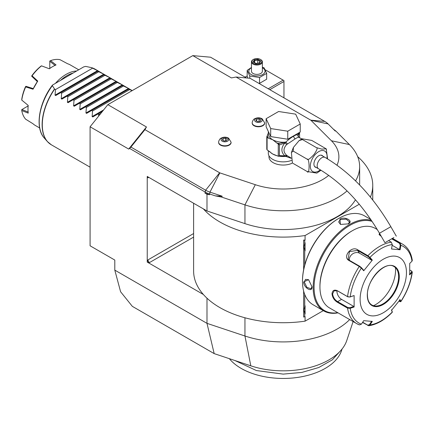 <?xml version="1.0" encoding="UTF-8"?>
<svg xmlns="http://www.w3.org/2000/svg" width="434" height="434" viewBox="0 0 434 434"><rect width="100%" height="100%" fill="white"/><g stroke="black" fill="none" stroke-linecap="round" stroke-linejoin="round"><path stroke-width="0.65" d="M262.38 67.259L264.056 67.764L266.666 73.389L266.666 79.227L259.532 83.344L258.854 83.35M247.174 75.966L245.118 77.154M265.185 69.76L283.18 80.149L268.245 88.775M114.798 270.122L120.592 291.751L132.348 306.366L214.179 353.612L206.991 323.346L114.798 270.122L114.798 260.064L90.082 245.79L90.082 126.777L107.849 104.675L192.81 55.623L210.577 57.212L246.523 77.963M353.108 321.551L346.766 340.527A64.753 37.384 180 0 1 250.803 365.824L214.179 353.612M107.849 104.675L146.47 126.972L144.923 129.647L219.631 172.781A1.09 0.629 0 0 0 219.859 172.884L255.328 184.705L244.95 204.864L221.611 197.085L215.28 195.87L209.481 193.938A21.846 12.613 180 0 1 204.957 191.931L129.576 148.412L128.703 149.074L90.082 126.777M206.991 194.275L204.957 193.097L209.481 194.752L206.991 194.275L206.991 210.973L203.394 208.895A89.572 51.711 0 0 0 305.08 235.537L359.292 204.24M193.613 203.242L193.613 271.011A89.572 51.711 0 0 0 203.394 294.512L147.24 262.093L147.24 176.475L203.394 208.895M349.674 319.565A76.465 44.143 180 0 1 244.95 336.003L206.991 323.346L206.991 298.201M192.81 55.623L231.43 77.919L236.063 77.03L250.071 78.277L324.784 121.412A20.903 12.065 180 0 1 328.104 123.912L335.167 130.976L335.927 131.09L333.279 129.088M336.996 165.17A55.709 32.165 0 0 0 331.424 140.768L310.95 120.294A1.09 0.629 0 0 0 310.777 120.164L236.063 77.03M255.328 184.705A55.709 32.165 0 0 0 328.728 175.374M268.982 155.801L268.982 156.853A14.203 8.197 0 0 0 273.138 162.647A14.203 8.197 0 0 0 292.624 162.972L292.695 163.065M218.644 142.379A6.228 3.597 0 0 0 218.638 142.558A6.228 3.597 0 0 0 220.461 145.102A6.228 3.597 0 0 0 227.248 145.878A6.228 3.597 0 0 0 231.089 142.558A6.228 3.597 0 0 0 231.083 142.379M252.208 123.001A6.228 3.597 0 0 0 252.203 123.18A6.228 3.597 0 0 0 254.026 125.724A6.228 3.597 0 0 0 260.807 126.5A6.228 3.597 0 0 0 264.653 123.18A6.228 3.597 0 0 0 264.648 123.001M146.47 126.972L128.703 149.074M221.611 197.085L222.192 196.206L209.958 192.126A20.903 12.065 180 0 1 205.629 190.206L130.916 147.072L144.923 129.647M130.916 147.072L129.576 148.412M206.991 210.973L244.95 223.624L244.95 204.864A76.465 44.143 0 0 0 347.048 190.906M355.549 180.886A76.465 44.143 0 0 0 359.645 166.634A76.465 44.143 0 0 0 349.403 144.56L335.927 131.09M244.95 223.624A76.465 44.143 0 0 0 355.468 199.786M215.28 195.87L222.192 196.206M370.419 197.123A89.572 51.711 0 0 0 372.752 185.394A89.572 51.711 0 0 0 357.676 156.674M203.394 294.512A89.572 51.711 0 0 0 305.08 321.155L305.08 316.554L304.733 316.755L304.733 313.484L303.995 310.082L304.733 306.681A8.848 5.11 -60 0 1 305.08 305.807L305.08 313.95A8.848 5.11 -60 0 1 304.733 313.484M304.733 316.755L303.643 317.048L303.643 291.068M303.643 269.677L303.643 240.051L305.08 240.138L305.08 235.537M147.24 262.093L149.556 262.537A2.186 1.264 60 0 1 148.01 259.863L147.37 262.017M147.37 176.394L148.01 177.81A2.186 1.264 60 0 1 148.222 177.039M305.08 321.155L323.292 310.641M304.733 265.038L304.733 250.418L303.995 247.017L304.733 243.615L304.733 240.344L305.08 240.138M370.386 218.861L370.386 219.268M304.733 306.681L304.733 294.474M303.995 246.989L305.08 250.885A8.848 5.11 -60 0 1 304.733 250.418M305.08 250.885L305.08 242.742A8.848 5.11 -60 0 0 304.733 243.615M304.733 240.344L303.643 240.051M303.995 310.055L305.08 313.95M338.77 218.405L338.33 218.66A50.686 29.262 120 0 0 302.493 280.733L302.493 281.27A51.337 29.642 120 0 0 313.126 304.771L323.786 310.923A51.337 29.642 120 0 0 338.037 312.849M370.848 219.533L364.462 215.85A51.337 29.642 120 0 0 338.791 218.389L338.791 218.389A51.337 29.642 120 0 0 302.493 281.27M371.444 220.418A51.337 29.642 120 0 0 349.451 224.546A51.337 29.642 120 0 0 315.914 269.785A51.337 29.642 120 0 0 323.786 310.923M348.296 223.879L340.419 224.432L339.952 219.061C345.133 216.089 353.97 221.188 348.296 223.879L348.296 223.873M311.992 286.755C312.491 293.021 303.664 287.899 303.648 281.937L308.536 279.653L311.992 286.738M372.128 221.432A50.686 29.262 120 0 0 349.918 225.349A50.686 29.262 120 0 0 314.612 279.984A50.686 29.262 120 0 0 337.75 312.681M377.303 229.57L375.329 228.425A45.879 26.49 120 0 0 352.386 230.698L351.616 231.143A44.783 25.856 120 0 0 319.945 285.995L319.945 286.89L319.945 285.995M352.386 230.698A45.879 26.49 120 0 0 319.945 286.89A45.879 26.49 120 0 0 329.449 307.89L356.677 323.607A45.879 26.49 -60 0 1 347.558 308.145L337.326 302.238C334.207 300.252 332.433 297.458 331.999 293.845C332.433 290.433 334.207 289.391 337.326 290.709L347.558 296.623L349.988 297.008L354.117 295.543L354.117 306.99L350.205 308.303L347.558 308.145L347.867 307.56L337.63 301.652C334.701 299.791 333.024 297.192 332.612 293.845L334.164 290.731L337.63 290.948L347.867 296.856L349.988 297.008M392.238 238.499L399.964 242.953L400.848 245.302L400.121 249.762L391.533 248.997L392.265 244.537A44.257 25.552 -60 0 0 369.947 257.422L372.312 260.091L363.73 270.773L361.365 268.098L359.265 266.454L349.034 260.546C342.155 256.966 351.399 245.438 357.676 249.789L367.907 255.702L369.947 257.422L369.41 257.65L371.716 260.254L359.493 253.196A6.553 5.17 144.9 0 0 352.473 253.988A6.553 5.17 144.9 0 0 349.435 260.34M392.265 244.537L391.322 242.183L388.587 240.604M381.296 236.4L379.094 234.539L379.549 233.373M354.117 295.543L350.205 296.856A44.257 25.552 -60 0 1 361.365 268.098L361.386 267.637L359.726 266.286L349.495 260.378L348.122 259.12L349.468 251.606L357.518 250.391L367.755 256.299L369.41 257.65M379.267 234.81L379.869 233.926M391.696 238.814L399.502 243.322L400.235 245.205L399.524 249.55L392.141 245.291M411.671 271.136L412.3 272.096L409.729 274.879L409.729 263.433L412.007 261.176A44.257 25.552 -60 0 0 400.848 245.302L400.235 245.205M412.007 261.176L412.295 260.4C411.161 252.827 407.911 247.407 402.551 244.147A45.879 26.49 -60 0 0 399.964 242.959L399.502 243.322M359.265 324.8A45.879 26.49 -60 0 1 356.677 323.607L359.504 324.909L361.365 324.176L363.73 320.661L372.312 321.426L369.947 324.941L368.775 325.75L362.52 322.457M392.222 311.655L391.495 309.8M368.775 325.75C376.766 324.54 384.595 320.059 392.255 312.312L392.206 311.482M409.848 270.024L411.361 270.897L412.007 272.623A44.257 25.552 -60 0 1 400.848 301.38L400.121 299.65L391.533 310.332L392.265 312.057A44.257 25.552 -60 0 1 369.947 324.941L369.41 324.643L367.755 325.153L362.678 322.223M361.365 324.176A44.257 25.552 -60 0 1 350.205 308.303L349.988 307.711L347.867 307.56M349.988 307.711L353.797 306.431L341.574 299.373A6.553 3.787 60 0 1 336.985 290.634M406.457 272.617A32.772 18.922 120 0 0 383.282 259.239A32.772 18.922 120 0 0 360.111 299.373A32.772 18.922 120 0 0 383.282 312.751A32.772 18.922 120 0 0 406.457 272.617M363.73 270.773L363.687 270.241L361.386 267.637M372.312 260.091L371.716 260.254M400.121 249.762L399.524 249.55M411.633 272.123L409.414 274.326M411.361 270.897L411.861 271.261M399.524 299.813L400.235 301.5L400.88 301.587L400.17 301.717L398.982 301.169M371.716 321.22L369.41 324.643M353.797 306.431L354.117 306.99M371.867 305.01A22.172 12.803 120 0 0 377.341 305.937A22.172 12.803 120 0 0 382.94 303.903A22.172 12.803 120 0 0 398.618 276.746A22.172 12.803 120 0 0 397.587 270.881A22.172 12.803 120 0 0 394.045 266.606M373.473 305.693A28.074 16.21 120 0 0 375.714 304.549A28.074 16.21 120 0 0 395.439 267.648M340.576 224.503L338.661 221.964L340.261 219.593L346.202 219.148L349.587 221.964L348.133 223.966M311.992 286.565L310.983 288.827L306.849 287.308L304.267 281.937L305.52 279.366L308.677 279.756M268.326 150.593L268.326 153.283A14.854 8.577 180 0 0 272.677 159.349A14.854 8.577 0 0 0 291.491 160.396M298.706 137.144L298.12 135.332L297.811 135.424L298.804 137.215C298.386 137.084 297.198 137.621 295.228 138.837L286.624 144.582C283.136 148.509 283.136 152.074 286.624 155.269L287.395 155.833L285.767 156.381L291.171 158.302M286.624 155.269L284.823 155.833L279.404 155.616L279.404 144.907L284.823 143.008C280.928 147.886 280.928 152.16 284.823 155.833L285.892 156.186L287.395 155.833L291.149 158.009M302.493 139.585L316.397 147.614L321.724 149.106L326.189 148.851L311.758 140.415L302.069 138.799L302.493 139.585L299.14 140.573L293.417 147.43L293.221 151.119L291.398 152.513L292.353 162.571M320.997 170.242L316.815 173.117L307.126 171.501C309.746 175.716 309.746 157.949 307.126 159.142C307.836 160.325 310.153 158.741 314.08 154.39C317.108 149.974 317.878 147.717 316.397 147.614M293.221 163.477L307.126 171.501M293.221 151.119L307.126 159.142M326.249 148.954L327.594 158.909M316.288 167.481A6.77 3.911 -60 0 1 315.323 167.177A6.77 3.911 -60 0 1 313.923 164.074A6.77 3.911 -60 0 1 316.88 157.26A6.77 3.911 -60 0 1 322.099 155.448A6.77 3.911 -60 0 1 322.842 156.126M393.893 237.544L384.942 242.709L393.893 237.544M392.803 238.174L386.835 241.619L392.803 238.174M298.804 137.215L297.811 135.153C297.149 134.513 295.771 134.849 293.688 136.162C291.653 137.225 289.011 139.211 285.767 142.108L287.395 143.8L285.995 142.211M298.516 137.155L301.793 138.929M270.697 136.591L266.123 126.744L266.123 118.715L278.612 111.505L295.668 114.147L300.236 123.994L300.236 132.017L287.753 139.227L270.697 136.591L270.697 128.562L266.123 118.715M300.236 123.994L287.753 131.204L287.753 139.227M287.753 131.204L270.697 128.562M268.326 132.95L267.333 135.571A15.949 9.206 0 0 0 268.575 138.251L272.677 139.726L276.778 142.987A15.949 9.206 0 0 0 278.959 143.432L285.767 142.108A14.854 8.577 0 0 1 272.677 139.726A14.854 8.577 0 0 1 268.326 133.661L268.326 131.486M269.612 151.423A14.854 8.577 0 0 0 272.677 153.999L278.259 156.229L278.259 143.942L276.778 142.987M277.402 155.833A14.854 8.577 0 0 1 272.677 153.999L267.094 149.882L267.094 137.399L268.575 138.251M279.404 144.907L278.259 143.942M279.219 144.533L278.959 143.432L277.852 143.605M285.767 142.319L284.823 143.008A2.186 0.651 -138.6 0 1 286.624 144.582M279.04 156.05L279.404 155.616M285.995 156.251L278.259 156.229L279.219 155.942M285.767 156.197L285.767 156.381A14.854 8.577 0 0 1 278.894 156.142M267.333 135.571L266.791 136.737A16.823 9.711 0 0 0 267.094 137.399M267.094 149.882A16.823 9.711 180 0 1 266.791 149.22L266.791 136.737M299.346 132.533A1.09 0.863 24.9 0 1 299.531 132.809L298.12 135.332A2.186 2.083 -33.7 0 0 298.413 136.873L298.608 137.084M299.465 132.468L299.531 132.809M297.784 135.397L297.838 135.348A1.09 0.879 17 0 1 297.811 135.153A14.854 8.577 0 0 0 298.039 133.661L298.039 133.292M297.838 135.348L298.505 133.021M299.574 137.649L299.574 133.265M227.541 138.072A3.787 2.186 180 0 1 227.541 141.164A3.787 2.186 180 0 1 222.186 141.164A3.787 2.186 0 0 1 222.186 138.072A3.787 2.186 0 0 1 227.541 138.072M222.425 139.992L224.21 141.023L226.646 140.643L227.297 139.238L225.517 138.207L223.081 138.587L222.425 139.992M223.081 138.587L223.081 140.372M225.517 138.207L225.517 140.822M261.105 118.694A3.787 2.186 180 0 1 261.105 121.786A3.787 2.186 180 0 1 255.745 121.786A3.787 2.186 0 0 1 255.745 118.694A3.787 2.186 0 0 1 261.105 118.694M255.989 120.614L257.774 121.645L260.21 121.27L260.861 119.86L259.082 118.829L256.64 119.209L255.989 120.614M256.64 119.209L256.64 120.994M259.082 118.829L259.082 121.444M60.733 92.637L55.709 95.54L60.733 92.637L55.709 95.54L55.053 95.16L55.476 89.605L54.5 88.986L52.368 85.639L52.471 85.086L83.74 66.869L85.688 66.402L91.487 67.633L98.23 70.986L60.733 92.637L61.655 93.169L61.232 98.73L103.759 74.176L104.41 74.556L103.986 74.8L104.41 74.556M103.759 74.176L97.807 71.236L98.23 70.986L97.807 71.236M109.938 77.746L103.986 74.8L66.912 96.207L67.834 96.739L67.411 102.294L109.938 77.746L110.589 78.125L110.165 78.37L110.589 78.125M116.117 81.31L110.165 78.37L73.091 99.771L74.013 100.308L73.59 105.863L116.117 81.31L116.768 81.69L116.345 81.934L116.768 81.69M122.296 84.88L116.345 81.934L79.27 103.341L80.192 103.872L79.769 109.433L122.296 84.88L122.947 85.259L122.524 85.503L122.947 85.259M128.475 88.449L122.524 85.503L85.449 106.91L86.371 107.442L85.948 112.997L128.475 88.449L129.131 88.824L128.703 89.073L129.131 88.824M132.072 90.69L128.703 89.073L91.628 110.475L92.55 111.006L92.127 116.567L103.628 109.927M98.54 116.258L98.73 114.576L97.807 114.044L92.784 116.947L92.127 116.567M86.605 113.377L91.628 110.475L86.605 113.377L85.948 112.997M80.426 109.807L85.449 106.91L80.426 109.807L79.769 109.433M74.247 106.243L79.27 103.341L74.247 106.243L73.59 105.863M68.067 102.674L73.091 99.771L68.067 102.674L67.411 102.294M61.888 99.109L66.912 96.207L61.888 99.109L61.232 98.73M92.55 68.198L55.476 89.605M91.487 67.633L91.731 67.726A43.693 25.226 120 0 1 95.041 69.125L132.229 90.597M60.879 80.068A33.863 19.552 -60 0 1 66.912 75.69A33.863 19.552 -60 0 1 72.945 73.102M55.688 83.062A34.953 20.181 -60 0 1 66.136 74.355A34.953 20.181 -60 0 1 76.59 70.997M78.695 69.782L70.178 64.861A34.953 20.181 120 0 0 67.661 63.776L60.033 59.691A34.953 20.181 120 0 0 50.588 60.63L56.035 64.932A34.953 20.181 -60 0 0 52.698 66.592L52.698 66.592A34.953 20.181 -60 0 0 49.362 68.784L41.528 65.859A34.953 20.181 120 0 0 32.078 75.831L37.742 81.049A34.953 20.181 120 0 0 33.022 89.22L25.671 86.925A34.953 20.181 120 0 0 21.76 100.097L28.21 105.424A34.953 20.181 120 0 0 27.982 109.406A34.953 20.181 120 0 0 28.21 113.128L21.76 110.556A34.953 20.181 120 0 0 25.671 119.209L33.022 123.766A34.953 20.181 120 0 0 35.225 125.404L39.668 127.976M49.302 68.756A34.297 19.801 -60 0 1 52.237 66.863L52.698 66.592M27.982 109.406L27.982 108.869A34.297 19.801 -60 0 1 28.161 105.386M33.022 89.22L37.742 81.049M21.76 110.556L21.7 109.677L28.107 105.95M28.215 112.064L21.906 109.531M49.769 68.431L49.791 61.02L50.588 60.63M49.769 61.27L55.118 65.463M41.528 65.859L43.047 66.418M41.458 65.827L40.709 66.353A33.863 19.552 -60 0 0 31.899 75.657L31.655 76.178L32.078 75.831M31.655 76.178L37.291 81.527M25.671 86.925L26.04 86.323L33.212 88.59M25.763 86.388L25.432 86.86A33.863 19.552 -60 0 0 21.781 99.142L21.76 100.097M21.7 100.053L22.969 101.106M98.73 71.767L61.655 93.169M104.909 75.332L67.834 96.739M111.088 78.901L74.013 100.308M117.267 82.471L80.192 103.872M123.446 86.035L86.371 107.442M129.625 89.605L92.55 111.006M92.784 116.947L102.495 111.337M100.894 113.328L98.73 114.576M341.086 350.184L332.287 359.857L318.784 367.511L301.874 372.421L283.18 374.113L256.385 370.544L235 360.556M342.073 348.99L341.52 350.645A59.415 34.302 180 0 1 279.29 378.377A59.415 34.302 180 0 1 229.358 358.674M283.955 97.84L283.955 81.489L269.791 89.664M283.955 81.489L283.955 80.599L283.18 80.149M247.879 78.082L247.174 76.21L247.174 70.373L251.46 67.471M266.666 73.389L259.532 77.507L249.783 75.999L247.174 70.373M262.38 67.758A8.127 4.693 180 0 1 262.662 67.916A8.127 4.693 180 0 1 262.662 74.55A8.127 4.693 180 0 1 251.177 74.55A8.127 4.693 180 0 1 251.46 67.758M262.38 61.867A5.463 3.152 0 0 1 259.011 64.78A5.463 3.152 0 0 1 253.06 64.096A5.463 3.152 180 0 1 251.46 61.867L251.46 71.23A5.463 3.152 0 0 0 253.06 73.46A5.463 3.152 0 0 0 259.011 74.143A5.463 3.152 0 0 0 262.38 71.23L262.38 61.867A5.463 3.152 0 0 0 260.78 59.637L260.395 59.415L260.78 59.637M259.532 77.507L259.532 83.344M249.783 75.999L249.783 78.256M251.46 61.867A5.463 3.152 180 0 1 253.06 59.637L253.445 59.415A4.915 2.837 180 0 1 260.395 59.415A4.915 2.837 0 0 1 260.395 63.429A4.915 2.837 0 0 1 253.445 63.429A4.915 2.837 180 0 1 253.445 59.415M255.919 63.581L259.662 63.001L260.66 60.841L257.921 59.263L254.178 59.838L253.179 62.002L256.082 63.679M253.179 62.002L253.803 62.36M254.178 59.838L254.639 60.559L253.868 62.208M257.921 59.263L257.758 60.076L254.639 60.559L254.639 62.653M260.66 60.841L260.075 61.232L259.277 62.952M259.662 63.001L259.201 63.196L259.662 63.001M257.758 63.19L257.758 60.076L260.009 61.378M219.631 172.781L205.629 190.206L204.957 193.097M219.859 172.884L209.958 192.126L209.481 194.752M331.424 140.768L349.403 144.56M310.95 120.294L328.104 123.912M193.613 237.105L149.556 262.537M148.786 177.365L148.01 177.81M193.613 233.541L148.01 259.863M244.95 317.78L244.95 336.003L250.803 365.824M347.867 296.856L347.558 296.623A45.879 26.49 -60 0 1 359.265 266.454L359.726 266.286M367.755 256.299L367.907 255.702A45.879 26.49 -60 0 1 391.322 242.183M337.326 290.709L337.63 290.948M349.034 260.546L349.495 260.378M357.676 249.789L357.518 250.391L359.493 253.196M367.907 325.571L367.755 325.153M337.326 302.238L337.63 301.652L341.574 299.373M331.999 293.845L332.612 293.845M367.294 295.228A22.611 13.053 120 0 0 383.282 304.456A22.611 13.053 120 0 0 399.275 276.767A22.611 13.053 120 0 0 383.282 267.534A22.611 13.053 120 0 0 367.294 295.228M371.889 305.021A22.172 12.803 120 0 0 388.972 299.08A22.172 12.803 120 0 0 398.656 276.767A22.172 12.803 120 0 0 394.061 266.612C385.528 260.259 366.627 279.865 367.424 295.049C367.511 299.97 368.998 303.295 371.889 305.021M339.952 219.061L340.261 219.593M303.648 281.937L304.267 281.937M310.777 120.164L324.784 121.412M326.927 158.508A11.859 6.846 120 0 0 318.713 151.629A11.859 6.846 120 0 0 310.326 166.151A11.859 6.846 120 0 0 318.713 170.991A11.859 6.846 120 0 0 320.357 169.851M321.133 155.144L325.077 157.417A6.553 3.787 120 0 0 321.8 157.743A6.553 3.787 120 0 0 317.52 163.52A6.553 3.787 120 0 0 318.523 168.772L314.579 166.493M325.077 157.417C350.77 172.71 372.692 195.805 390.833 226.7L379.479 233.253C362.325 204.192 342.003 182.698 318.523 168.772M293.688 136.162A2.186 1.264 -120 0 0 295.228 138.837M218.638 142.2A6.228 3.597 0 0 0 220.461 144.744A6.228 3.597 180 0 0 227.248 145.526A6.228 3.597 180 0 0 231.089 142.2L228.588 138.158C226.081 136.851 223.591 136.851 221.118 138.175C220.157 138.126 218.427 141.234 218.638 142.2L218.638 142.558M252.203 122.822A6.228 3.597 0 0 0 254.026 125.366A6.228 3.597 180 0 0 260.807 126.148A6.228 3.597 180 0 0 264.653 122.822L262.152 118.78C259.646 117.473 257.156 117.473 254.682 118.797C253.722 118.748 251.991 121.856 252.203 122.822L252.203 123.18M54.657 89.127A43.693 25.226 120 0 0 42.299 124.802A43.693 25.226 120 0 0 51.348 144.804L47.425 141.587A43.655 25.205 -60 0 1 54.5 88.986M55.053 95.16L97.579 70.612M91.623 67.671A43.655 25.205 -60 0 1 92.8 68.078M49.319 143.394A43.655 25.205 -60 0 1 47.425 141.587L44.339 138.104C34.725 127.976 38.881 102.674 52.471 85.086M52.368 85.639A42.152 24.337 120 0 0 44.339 138.104M359.645 184.998L359.645 166.634M372.752 185.394L372.752 200.025M338.33 218.66L338.791 218.389M392.504 238.342L402.551 244.147M392.293 312.171L392.233 311.585M412.3 272.096C410.927 282.181 407.119 292.011 400.88 301.587M291.398 152.513L293.417 147.43M299.14 140.573L302.069 138.799M326.531 149.345L326.189 148.851M379.479 233.253L384.942 242.709M390.833 226.7L396.296 236.156M231.089 142.558L231.089 142.2M264.653 123.18L264.653 122.822M90.082 167.171L51.348 144.804M91.552 67.65L95.041 69.125M256.027 63.456L253.619 62.067M259.391 62.935L256.017 63.456"/></g></svg>

